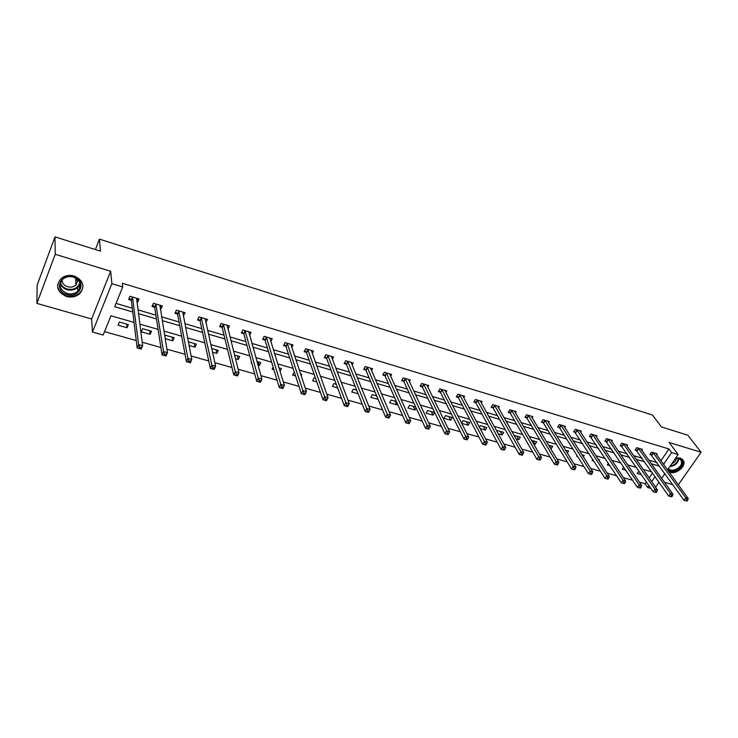 <?xml version="1.0" encoding="UTF-8"?>
<svg xmlns="http://www.w3.org/2000/svg" width="738" height="738" viewBox="0 0 738 738"><rect width="100%" height="100%" fill="white"/><g stroke="black" fill="none" stroke-linecap="round" stroke-linejoin="round"><path stroke-width="1.11" d="M66.402 296.464C71.558 297.755 76.005 296.824 79.75 293.669C85.267 286.316 83.44 280.431 74.261 276.021C69.289 274.711 64.926 275.532 61.153 278.466C55.212 285.975 56.955 291.98 66.402 296.464M668.693 471.517L670.418 472.338C676.432 474.451 685.86 466.49 683.702 461.075L680.362 457.984L675.731 458.003M134.03 322.441L110.986 315.79L103.154 335.043L92.453 332.045L111.872 283.696L122.711 286.962L114.685 306.694L132.739 311.98M91.613 318.991L110.663 271.27L55.23 254.278L54.99 236.889L37.149 285.062L36.9 303.392L91.613 318.991L92.453 332.045M81.678 291.298L81.641 290.569M664.486 482.32L672.844 484.7M650.898 488.39L647.641 487.477L648.951 485.567M639.44 482.2L645.123 483.796L647.641 487.477M104.538 331.63L136.253 340.559M142.185 342.229L160.902 347.497M166.899 349.185L185.053 354.295M191.114 356.002L208.734 360.965M214.85 362.681L231.953 367.496M238.125 369.231L254.721 373.908M260.948 375.66L277.054 380.19M283.327 381.961L298.964 386.361M305.283 388.142L320.458 392.413M326.823 394.203L341.556 398.354M347.967 400.153L362.266 404.175M368.714 405.992L382.598 409.904M389.083 411.73L402.561 415.522M409.073 417.357L422.164 421.038M428.713 422.883L441.425 426.463M447.994 428.308L460.337 431.785M466.942 433.649L478.925 437.016M485.549 438.879L497.191 442.163M503.842 444.027L515.142 447.21M521.812 449.091L532.781 452.182M539.478 454.064L550.133 457.062M556.849 458.953L567.19 461.868M573.915 463.759L583.961 466.582M590.704 468.482L600.464 471.231M607.217 473.132L616.691 475.798M623.462 477.707L632.66 480.29M55.23 254.278L36.9 303.392M678.296 484.82L701.1 452.265L669.108 442.459L678.13 454.525L667.521 469.894M54.99 236.889L100.46 251.141L99.445 239.14L652.475 415.042L661.433 426.933L687.844 435.217L701.1 452.265M99.445 239.14L95.396 249.555M645.123 483.796L646.423 481.896M649.126 477.947L652.53 472.984M639.071 471.213L637.051 473.445L641.479 474.709M623.748 467.071L622.3 469.23L625.889 470.254M608.435 463.27L607.328 464.949L610.058 465.733M599.09 460.623L599.579 459.875L598.38 459.534M592.882 459.442L592.116 460.604L593.97 461.13M583.324 456.85L584.219 455.466L582.061 454.848M577.061 455.595L576.673 456.195L577.614 456.462M567.31 453.058L568.629 450.992L565.465 450.079M550.732 448.787L552.79 446.444L548.602 445.235M533.519 443.87L535.142 444.331L536.701 441.822L531.443 440.318M516.019 438.87L518.796 439.663L520.355 437.127L513.999 435.309M498.224 433.787L502.2 434.922L503.75 432.367L497.292 430.512L496.84 431.26M480.115 428.612L485.327 430.106L486.868 427.514L480.309 425.632L479.368 427.21M461.684 423.354L468.187 425.208L469.719 422.597L463.049 420.678L461.591 423.169M452.283 417.588L445.503 415.642L443.981 418.289L450.761 420.226L452.283 417.588M434.562 412.496L427.662 410.522L426.149 413.197L433.04 415.171L434.562 412.496M415.697 407.09L409.525 405.31L408.022 408.022L415.033 410.024L416.14 408.04M396.38 401.537L391.085 400.024L389.59 402.754L396.712 404.793L397.321 403.686M376.712 395.891L372.321 394.636L370.836 397.404L378.16 399.341M356.685 390.144L353.244 389.157L351.768 391.952L358.124 393.769M336.297 384.286L333.834 383.585L332.368 386.408L337.653 387.92M315.523 378.326L314.074 377.911L312.626 380.771L316.805 381.961M301.122 375.624L301.75 374.369L300.597 374.046M294.37 372.256L292.534 375.033L295.56 375.9M280.062 371.315L281.427 368.539L278.992 367.838M273.125 367.072L272.091 369.194L273.918 369.72M258.005 365.172L259.324 365.55L260.745 362.598L256.981 361.519M251.621 362.524L251.271 363.253L251.861 363.419M235.477 358.733L238.282 359.535L239.684 356.555L234.555 355.079M212.498 352.174L216.852 353.419L218.236 350.402L211.677 348.521M189.076 345.485L195.026 347.183L196.391 344.129L188.365 341.823M165.174 338.659L172.793 340.827L174.15 337.746L165.478 335.255L164.86 336.685M151.484 331.233L142.655 328.696L141.327 331.842L150.146 334.36L151.484 331.233M128.384 324.609L119.39 322.026L118.08 325.2L127.074 327.773L128.384 324.609M660.907 460.743L668.969 448.972L122.296 283.263L122.711 286.962M116.023 303.41L132.277 308.198M137.951 309.868L155.875 315.144M161.622 316.833L179.03 321.952M184.841 323.659L201.751 328.631M207.618 330.366L224.038 335.19M229.97 336.943L245.92 341.629M251.907 343.391L267.396 347.949M273.438 349.729L288.484 354.157M294.573 355.947L309.194 360.245M315.329 362.054L329.535 366.233M335.707 368.05L349.508 372.109M355.734 373.935L369.138 377.884M375.402 379.729L388.428 383.557M394.729 385.411L407.385 389.138M413.714 391.002L426.01 394.618M432.376 396.49L444.331 400.005M450.724 401.887L462.339 405.3M468.759 407.191L480.041 410.512M486.499 412.413L497.458 415.642M503.934 417.542L514.589 420.678M521.093 422.588L531.443 425.632M537.965 427.551L548.02 430.512M554.561 432.44L564.339 435.309M570.898 437.247L580.391 440.042M586.968 441.97L596.193 444.691M602.789 446.628L611.756 449.267M618.361 451.213L627.069 453.769M633.693 455.715L642.143 458.206M648.785 460.161L656.995 462.578M656.534 454.682L657.152 453.769L651.525 452.09L649.901 454.479L651.423 454.931M641.82 450.328L642.457 449.377L636.737 447.671L635.123 450.088L636.663 450.549M626.876 445.9L627.531 444.922L621.728 443.187L620.114 445.623L621.682 446.093M611.701 441.407L612.374 440.392L606.479 438.63L604.865 441.093L606.461 441.564M596.286 436.85L596.977 435.789L590.99 433.999L589.385 436.49L591.009 436.97M580.64 432.219L581.341 431.121L575.262 429.304L573.666 431.813L575.308 432.302M564.736 427.523L565.465 426.37L559.284 424.525L557.688 427.062L559.358 427.56M548.574 422.754L549.321 421.555L543.048 419.673L541.461 422.237L543.159 422.745M532.163 417.902L532.928 416.656L526.554 414.747L524.976 417.339L526.692 417.846M515.475 412.985L516.268 411.675L509.792 409.738L508.214 412.358L509.967 412.874M498.519 407.985L499.34 406.61L492.753 404.645L491.185 407.293L492.966 407.819M481.277 402.902L482.126 401.472L475.429 399.47L473.87 402.145L475.678 402.68M463.759 397.745L464.626 396.241L457.818 394.212L456.269 396.906L458.104 397.459M445.936 392.505L446.831 390.928L439.913 388.861L438.372 391.592L440.235 392.146M427.809 387.182L428.741 385.522L421.702 383.419L420.171 386.177L422.071 386.74M409.378 381.777L410.346 380.024L403.179 377.884L401.656 380.679L403.594 381.251M390.623 376.288L391.629 374.434L384.341 372.256L382.828 375.079L384.793 375.66M371.546 370.707L372.589 368.742L365.172 366.528L363.668 369.378L365.67 369.978M352.127 365.033L353.207 362.948L345.67 360.697L344.176 363.585L346.214 364.194M332.358 359.277L333.493 357.063L325.818 354.766L324.342 357.69L326.417 358.308M312.248 353.428L313.429 351.067L305.615 348.733L304.148 351.685L306.261 352.312M291.759 347.497L293.004 344.96L285.043 342.589L283.595 345.569L285.744 346.214M270.901 341.463L272.202 338.751L264.103 336.325L262.663 339.351L264.85 340.006M249.647 335.347L251.031 332.423L242.774 329.96L241.354 333.013L243.586 333.677M227.968 329.037L229.463 325.975L221.059 323.465L219.647 326.565L221.917 327.238M205.847 322.46L207.489 319.416L198.928 316.851L197.535 319.988L199.85 320.679M183.301 315.753L185.109 312.728L176.382 310.117L175.007 313.29L177.369 313.991M160.331 308.927L160.93 309.102L162.295 305.91L153.412 303.253L152.056 306.464L154.454 307.183M136.917 301.962L137.711 302.202L139.058 298.964L129.999 296.261L128.652 299.508L131.106 300.237M110.663 271.27L111.872 283.696M668.969 448.972L671.635 452.56L678.13 454.525M651.737 471.859L643.185 469.396M636.488 467.458L627.687 464.922M620.999 462.984L611.931 460.374M605.261 458.446L595.926 455.752M589.265 453.833L579.653 451.056M573.011 449.138L563.122 446.287M556.498 444.368L546.305 441.435M539.699 439.525L529.22 436.499M522.633 434.599L511.831 431.481M505.272 429.59L494.156 426.38M487.615 424.488L476.176 421.186M469.663 419.313L457.883 415.909M451.398 414.036L439.276 410.54M432.819 408.677L420.337 405.07M413.907 403.216L401.057 399.507M394.664 397.662L381.435 393.843M375.079 392.007L361.454 388.077M355.135 386.251L341.113 382.21M334.831 380.393L320.393 376.232M314.157 374.424L299.296 370.135M293.106 368.354L277.792 363.935M271.649 362.164L255.892 357.607M249.795 355.854L233.559 351.168M227.525 349.425L210.8 344.6M204.823 342.875L187.6 337.903M181.686 336.196L163.937 331.076M158.089 329.379L139.814 324.111M651.672 481.61L655.095 476.637M664.929 473.648L661.672 478.353M659.006 482.209L655.556 487.2M663.527 464.368L671.635 452.56M138.44 313.65L156.465 318.927M162.24 320.615L179.731 325.735M185.57 327.441L202.563 332.414M208.467 334.148L224.961 338.973M230.92 340.716L246.953 345.412M252.959 347.174L268.531 351.731M274.591 353.502L289.711 357.93M295.827 359.72L310.514 364.019M316.676 365.817L330.938 369.996M337.146 371.814L351.002 375.873M357.257 377.699L370.716 381.638M377.007 383.483L390.088 387.312M396.407 389.157L409.12 392.884M415.476 394.738L427.819 398.354M434.212 400.227L446.204 403.741M452.634 405.614L464.285 409.027M470.733 410.918L482.062 414.23M488.538 416.131L499.534 419.35M506.037 421.25L516.729 424.378M523.251 426.296L533.639 429.331M540.188 431.25L550.28 434.202M556.839 436.121L566.646 438.99M573.232 440.918L582.752 443.713M589.358 445.641L598.61 448.353M605.225 450.291L614.21 452.92M620.842 454.857L629.579 457.412M636.221 459.359L644.698 461.84M651.359 463.796L659.597 466.204M549.09 445.383L551.221 448.925M533.057 440.78L535.142 444.331M516.775 436.103L518.796 439.663M500.226 431.352L502.2 434.922M483.408 426.527L485.327 430.106M466.324 421.619L468.187 425.208M448.962 416.638L450.761 420.226M431.315 411.564L433.04 415.171M413.363 406.417L415.033 410.024M395.125 401.177L396.712 404.793M376.565 395.854L378.087 399.47M258.291 361.897L259.324 365.55M237.341 355.882L238.282 359.535M216.013 349.757L216.852 353.419M227.239 325.873L228.042 329.056M194.288 343.521L195.026 347.183M205.358 319.259L206.087 322.534M172.157 337.174L172.793 340.827M183.07 312.515L183.725 315.882M149.62 330.698L150.146 334.36M160.367 305.624L160.93 309.102M126.659 324.111L127.074 327.773M137.231 298.586L137.711 302.202M687.013 501.111L687.715 500.124L686.746 499.847L686.045 500.834L687.013 501.111L684.043 500.336L685.786 497.864L653.047 452.542M686.746 499.847L685.786 497.864L688.222 498.547L655.639 453.316M686.045 500.834L684.043 500.336L650.307 453.888M687.715 500.124L688.222 498.547M675.482 458.363C680.039 457.717 682.327 459.294 682.346 463.067C681.977 469.23 670.768 473.907 668.139 468.99M668.499 468.482C671.11 472.79 681.202 468.427 681.534 462.837L681.377 461.001C680.491 458.815 678.508 457.947 675.445 458.418M676.543 458.28L676.534 458.363C676.082 460.733 674.504 462.523 671.792 463.704M668.167 470.789C672.41 474.599 683.037 469.073 683.434 462.837L682.539 459.211M73.708 276.824C87.324 280.486 80.119 298.862 66.909 294.508C53.247 291.049 60.295 272.35 73.708 276.824M67.149 293.484C71.254 294.527 74.815 293.789 77.813 291.279C82.259 285.385 80.802 280.661 73.44 277.119C69.446 276.077 65.94 276.741 62.924 279.102C58.21 285.108 59.612 289.896 67.149 293.484M78.025 279.831L75.977 285.053C73.634 287.008 70.857 287.571 67.656 286.759C64.049 285.486 62.204 283.198 62.121 279.886M57.629 284.545C57.573 289.969 60.498 293.724 66.411 295.809C71.531 297.091 75.94 296.169 79.658 293.032C82.195 290.587 83.246 287.719 82.794 284.425M75.783 280.68L77.758 279.564M671.737 496.849L672.429 495.853L671.442 495.576L670.75 496.573L671.737 496.849L668.748 496.074L670.491 493.584L638.287 448.132M671.442 495.576L670.491 493.584L672.955 494.275L640.916 448.916M670.75 496.573L668.748 496.074L635.529 449.479M672.429 495.853L672.955 494.275M656.202 492.523L656.903 491.517L655.898 491.24L655.196 492.246L656.202 492.523L653.204 491.739L654.938 489.229L623.296 443.649M655.898 491.24L654.938 489.229L657.447 489.931L625.962 444.451M655.196 492.246L653.204 491.739L620.529 444.996M656.903 491.517L657.447 489.931M640.418 488.132L641.119 487.108L640.095 486.831L639.403 487.846L640.418 488.132L637.401 487.338L639.145 484.801L608.075 439.101M640.095 486.831L639.145 484.801L641.691 485.512L610.787 439.913M639.403 487.846L637.401 487.338L605.289 440.448M641.119 487.108L641.691 485.512M624.376 483.658L625.077 482.634L624.034 482.338L623.342 483.372L624.376 483.658L621.35 482.864L623.075 480.3L592.614 434.488M624.034 482.338L623.075 480.3L625.667 481.028L595.363 435.309M623.342 483.372L621.35 482.864L589.819 435.826M625.077 482.634L625.667 481.028M608.066 479.119L608.758 478.076L607.706 477.781L607.014 478.824L608.066 479.119L605.022 478.325L606.747 475.724L576.904 429.793M607.706 477.781L606.747 475.724L609.385 476.462L579.708 430.632M607.014 478.824L605.022 478.325L574.099 431.13M608.758 478.076L609.385 476.462M591.489 474.497L592.18 473.445L591.101 473.15L590.418 474.193L591.489 474.497L588.426 473.695L590.151 471.075L560.954 425.023M591.101 473.15L590.151 471.075L592.826 471.822L563.795 425.872M590.418 474.193L588.426 473.695L559.736 427.985L558.131 426.361M592.18 473.445L592.826 471.822M574.625 469.802L575.317 468.741L574.219 468.436L573.537 469.497L574.625 469.802L571.553 468.999L573.269 466.342L544.745 420.18M574.219 468.436L573.269 466.342L575.991 467.108L547.633 421.047M573.537 469.497L571.553 468.999L543.528 423.169L541.913 421.518M575.317 468.741L575.991 467.108M557.476 465.023L558.159 463.953L557.052 463.639L556.369 464.709L557.476 465.023L554.386 464.211L556.092 461.536L528.279 415.263M557.052 463.639L556.092 461.536L558.869 462.311L531.212 416.14M556.369 464.709L554.386 464.211L527.061 418.271L525.428 416.592M558.159 463.953L558.869 462.311M540.031 460.161L540.714 459.082L539.589 458.759L538.906 459.848L540.031 460.161L536.932 459.35L538.629 456.647L511.545 410.263M539.589 458.759L538.629 456.647L541.452 457.431L514.524 411.149M538.906 459.848L536.932 459.35L510.327 413.298L508.676 411.583M540.714 459.082L541.452 457.431M522.283 455.217L522.965 454.119L521.821 453.805L521.139 454.894L522.283 455.217L519.165 454.405L520.862 451.665L494.534 405.18M521.821 453.805L520.862 451.665L523.731 452.468L497.56 406.084M521.139 454.894L519.165 454.405L493.316 408.243L491.656 406.49M522.965 454.119L523.731 452.468M504.229 450.189L504.903 449.082L503.74 448.75L503.058 449.857L504.229 450.189L501.093 449.368L502.781 446.601L477.237 400.014M503.74 448.75L502.781 446.601L505.696 447.422L480.318 400.937M503.058 449.857L501.093 449.368L476.028 403.105L474.35 401.315M504.903 449.082L505.696 447.422M485.853 445.069L486.526 443.944L485.336 443.612L484.663 444.737L485.853 445.069L482.707 444.248L484.386 441.444L459.663 394.756M485.336 443.612L484.386 441.444L487.357 442.283L462.791 395.697M484.663 444.737L482.707 444.248L458.455 397.883L456.757 396.057M486.526 443.944L487.357 442.283M467.154 439.857L467.818 438.723L466.61 438.39L465.946 439.516L467.154 439.857L463.99 439.036L465.66 436.204L441.785 389.415M466.61 438.39L465.66 436.204L468.676 437.053L444.968 390.374M465.946 439.516L463.99 439.036L440.586 392.579L438.87 390.706M467.818 438.723L468.676 437.053M448.114 434.553L448.778 433.409L447.551 433.068L446.887 434.212L448.012 434.581L444.94 433.723L446.591 430.863L423.603 383.991M447.551 433.068L446.591 430.863L449.673 431.73L426.85 384.959M446.887 434.212L444.94 433.723L422.413 387.173L420.678 385.264M448.778 433.409L449.673 431.73M428.732 429.156L429.396 427.994L428.141 427.643L427.477 428.806L428.667 429.193L425.54 428.326L427.191 425.429L405.116 378.465M428.141 427.643L427.191 425.429L430.319 426.306L408.418 379.443M427.477 428.806L425.54 428.326L403.926 381.684L402.173 379.729M429.396 427.994L430.319 426.306M408.382 422.127L407.717 423.298L409 423.658L409.655 422.487L408.382 422.127L407.422 419.894L410.614 420.789L408.981 423.713L405.789 422.819L407.422 419.894L386.315 372.847M389.664 373.843L410.614 420.789L409.655 422.487M407.717 423.298L405.789 422.819L385.125 376.094L383.354 374.092M388.253 416.509L387.598 417.69L388.898 418.059L389.553 416.869L388.253 416.509L387.302 414.249L390.55 415.162L388.917 418.123L385.67 417.219L387.302 414.249L367.173 367.127M370.587 368.142L390.55 415.162L389.553 416.869M387.598 417.69L385.67 417.219L365.993 370.411L364.203 368.363M367.745 410.78L367.1 411.979L368.428 412.348L369.074 411.149L367.745 410.78L366.795 408.511L370.107 409.433L368.493 412.431L365.181 411.509L366.795 408.511L347.709 361.306M351.177 362.349L370.107 409.433L369.074 411.149M367.1 411.979L365.181 411.509L346.537 364.627L344.72 362.524M346.851 404.95L346.214 406.168L347.561 406.537L348.207 405.328L346.851 404.95L345.91 402.662L349.286 403.603L347.681 406.638L344.305 405.697L345.91 402.662L327.893 355.384M331.427 356.445L349.286 403.603L348.207 405.328M346.214 406.168L344.305 405.697L326.731 358.742L324.895 356.583M325.569 399.009L324.932 400.236L326.307 400.623L326.943 399.387L325.569 399.009L324.628 396.693L328.059 397.662L326.473 400.725L323.041 399.765L324.628 396.693L307.728 349.36M311.325 350.439L328.059 397.662L326.943 399.387M324.932 400.236L323.041 399.765L306.565 352.755L304.72 350.541M303.871 392.948L303.244 394.193L304.646 394.581L305.274 393.345L303.871 392.948L302.931 390.623L306.436 391.601L304.859 394.71L301.362 393.732L302.931 390.623L287.202 343.225M290.864 344.323L306.436 391.601L305.274 393.345M303.244 394.193L301.362 393.732L286.04 346.648L284.176 344.378M281.759 386.777L281.132 388.031L282.571 388.428L283.189 387.173L281.759 386.777L280.818 384.424L284.398 385.43L282.839 388.566L279.268 387.579L280.818 384.424L266.298 336.98M269.97 338.428L284.398 385.43L283.189 387.173M281.132 388.031L279.268 387.579L265.145 340.439L263.254 338.105M259.213 380.476L258.595 381.758L260.053 382.164L260.671 380.882L259.213 380.476L258.282 378.114L261.916 379.129L260.376 382.312L256.741 381.297L258.282 378.114L245.007 330.624M248.807 331.759L261.916 379.129L260.671 380.882M258.595 381.758L256.741 381.297L243.872 334.12L241.953 331.722M227.193 325.965L227.461 325.384M236.225 374.055L235.616 375.347L237.101 375.762L237.71 374.47L236.225 374.055L235.293 371.675L239.001 372.718L237.479 375.937L233.771 374.904L235.293 371.675L223.328 324.148M227.203 325.301L239.001 372.718L237.71 374.47M235.616 375.347L233.771 374.904L222.193 327.681L220.265 325.209M205.21 319.6L205.551 318.834M212.775 367.515L212.166 368.825L213.688 369.24L214.288 367.939L212.775 367.515L211.843 365.107L215.634 366.168L214.121 369.434L210.339 368.373L211.843 365.107L201.243 317.543M205.182 318.724L215.634 366.168L214.288 367.939M212.166 368.825L210.339 368.373L200.099 321.039L198.162 318.576M182.793 313.143L183.227 312.165M188.845 360.836L188.255 362.155L189.804 362.589L190.395 361.26L188.845 360.836L187.922 358.4L191.788 359.489L190.303 362.792L186.437 361.721L187.922 358.4L178.744 310.827M182.756 312.026L191.788 359.489L190.395 361.26M188.255 362.155L186.437 361.721L177.627 314.434L175.653 311.805M189.804 362.589L190.303 362.792M159.952 306.593L160.478 305.366M164.436 354.019L163.854 355.356L165.432 355.799L166.022 354.461L164.436 354.019L163.522 351.565L167.461 352.672L165.995 356.02L162.056 354.923L163.522 351.565L155.819 303.973M159.906 305.191L167.461 352.672L166.022 354.461M163.854 355.356L162.056 354.923L154.712 307.626L152.711 304.914M165.432 355.799L165.995 356.02M136.65 299.942L137.296 298.438M139.528 347.063L138.947 348.419L140.561 348.871L141.142 347.515L139.528 347.063L138.615 344.591L142.637 345.716L141.189 349.111L137.167 347.995L138.615 344.591L132.443 296.99M136.613 298.235L142.637 345.716L141.142 347.515M138.947 348.419L137.167 347.995L131.355 300.68L129.325 297.875M140.561 348.871L141.189 349.111M653.444 452.957L651.82 455.346M653.176 452.662L651.562 455.06M678.849 458.556L678.822 459.184C677.668 463.473 674.67 465.936 669.818 466.564M670.215 465.992C674.661 465.143 677.364 462.772 678.342 458.888L678.37 458.418M80.11 283.244L77.638 287.469C74.658 289.96 71.116 290.689 67.029 289.656C63.523 288.521 61.263 286.409 60.258 283.327M60.488 282.571C61.374 285.717 63.579 287.866 67.121 289.028C73.809 290.219 78.043 288.041 79.833 282.488M638.674 448.547L637.06 450.955M638.416 448.252L636.802 450.669M623.684 444.064L622.069 446.508M623.425 443.778L621.811 446.213M608.453 439.516L606.848 441.979M608.204 439.23L606.59 441.693M592.992 434.903L591.387 437.385M592.743 434.608L591.138 437.099M577.282 430.208L575.686 432.726M577.033 429.913L575.437 432.431M561.332 425.448L559.736 427.985M561.083 425.153L559.487 427.689M545.114 420.605L543.528 423.169M544.875 420.309L543.288 422.874M528.648 415.688L527.061 418.271M528.408 415.393L526.821 417.976M511.904 410.688L510.327 413.298M511.665 410.383L510.087 413.003M494.894 405.605L493.316 408.243M494.654 405.31L493.085 407.948M477.597 400.439L476.028 403.105M477.366 400.144L475.798 402.81M460.014 395.19L458.455 397.883M459.783 394.885L458.233 397.588M442.127 389.849L440.586 392.579M441.905 389.544L440.365 392.275M423.944 384.415L422.413 387.173M423.732 384.12L422.191 386.869M405.457 378.898L403.926 381.684M405.236 378.594L403.714 381.38M386.638 373.28L385.125 376.094M386.435 372.976L384.913 375.79M367.506 367.561L365.993 370.411M367.293 367.256L365.79 370.107M348.032 361.74L346.537 364.627M347.829 361.435L346.334 364.323M328.207 355.827L326.731 358.742M328.013 355.522L326.528 358.437M308.041 349.803L306.565 352.755M307.847 349.498L306.371 352.441M287.497 343.668L286.04 346.648L287.497 343.659M287.313 343.364L285.855 346.343M265.136 340.421L266.584 337.404L265.145 340.439M266.409 337.118L264.97 340.135M245.302 331.067L243.872 334.12M245.117 330.753L243.697 333.807M223.614 324.591L222.193 327.681M223.439 324.277L222.027 327.368M201.52 317.986L200.118 321.122M201.354 317.681L199.961 320.809M179.011 311.27L177.627 314.434M178.854 310.956L177.471 314.13M156.069 304.416L154.712 307.626M155.921 304.111L154.556 307.312M132.692 297.432L131.355 300.68M132.545 297.128L131.207 300.375M679.966 459.11L681.377 461.001M75.977 285.053L75.673 278.051M80.064 283.097L77.638 287.469L77.813 291.279M79.473 289.204L79.28 285.302M245.284 331.021L243.854 334.074M223.596 324.526L222.175 327.617M201.492 317.912L200.099 321.039M178.983 311.168L177.6 314.342M156.041 304.305L154.676 307.515M132.656 297.303L131.318 300.55"/></g></svg>
